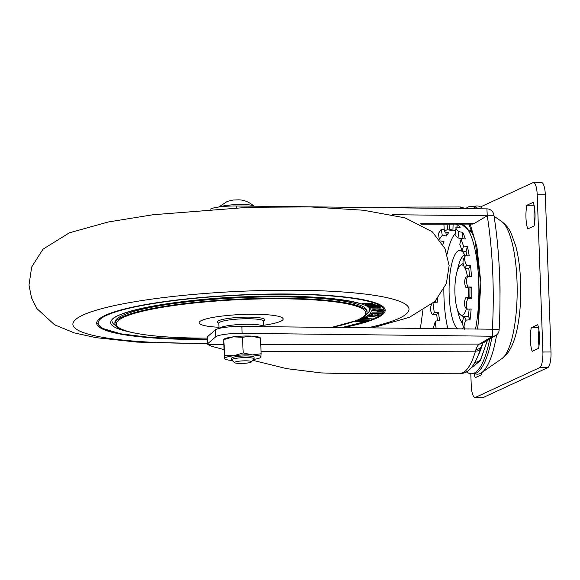 <?xml version="1.0" encoding="UTF-8"?>
<svg xmlns="http://www.w3.org/2000/svg" width="580" height="580" viewBox="0 0 580 580"><rect width="100%" height="100%" fill="white"/><g stroke="black" fill="none" stroke-linecap="round" stroke-linejoin="round"><path stroke-width="0.87" d="M207.43 339.459A144.398 21.815 -2.6 0 1 96.693 323.285A144.398 21.815 -2.6 0 1 250.357 294.524A144.398 21.815 -2.6 0 1 385.192 310.184A144.398 21.815 -2.6 0 1 343.244 327.591M140.918 308.582L141.121 309.51M172.746 303.71A128.977 19.488 -2.6 0 1 168.954 303.514M359.448 320.124L360.811 319.645L369.576 319.899L366.973 320.704L361.478 321.044L358.679 320.573L359.448 320.124M365.168 317.412L367.321 317.601L365.168 317.412M374.644 314.911C377.609 314.933 378.878 315.187 378.45 315.672L372.273 316.52C369.308 316.506 368.053 316.245 368.517 315.759L374.644 314.911M381.125 311.714L382.271 311.344L381.93 312.142L372.287 312.149L381.125 311.714M382.278 309.394L380.458 310.133L379.827 310.053L381.321 309.445L376.92 309.031C374.332 309.205 373.027 309.495 372.991 309.894L374.23 310.459L372.07 309.93L376.949 308.879C380.117 308.756 381.894 308.93 382.278 309.394L382.285 309.445M381.328 309.488L381.299 308.995L381.328 309.488M377.363 305.645L376.855 305.348L377.776 305.276L379.015 306.008L368.815 306.341L377.348 305.312M372.954 303.26L365.552 304.783L367.633 304.159L366.147 303.63L362.232 303.608L372.954 303.26M366.741 305.123L375.361 304.159L367.633 305.363L377.21 305.007L366.582 305.29M367.517 304.913L367.633 305.363M380.429 306.936C380.719 307.407 379.327 307.77 376.26 308.031C373.128 308.205 371.156 308.082 370.359 307.654C370.091 307.197 371.468 306.834 374.491 306.574C377.623 306.399 379.603 306.515 380.429 306.936L380.516 307.081M372.57 310.851L382.336 310.438L382.271 311.185L381.307 311.221L381.357 310.626L378.305 310.757L378.254 311.351L377.29 311.395L377.341 310.793L372.57 310.851M379.864 313.852C380.045 313.446 378.878 313.258 376.348 313.272L371.562 314.041L372.635 314.541L371.947 314.672L370.656 314.048L376.587 313.113C379.683 313.091 381.089 313.33 380.821 313.831L377.667 314.433L379.864 313.852L379.9 313.265M371.548 313.649L371.504 314.157L371.483 313.664M367.604 316.883L368.148 316.941M367.111 316.905L366.575 317.013M363.283 318.659L372.266 318.826L363.769 318.826L361.47 319.399L363.283 318.659M363.37 321.704L365.262 321.407L362.63 322.226L361.811 322.19L362.884 321.856L355.243 321.545L363.37 321.704M327.671 298.2L327.548 299.026M302.738 297.359L299.352 296.539M313.454 297.91L311.076 297.025M146.544 308.277L148.959 306.885M154.918 306.602L158.115 305.218M367.618 303.753L367.633 304.159M368.358 304.014L371.07 303.47L367.183 303.594L368.358 304.014M378.066 305.45L378.095 306.08M377.565 305.29L377.587 305.783M376.094 307.886C378.544 307.675 379.683 307.385 379.501 307.008L374.665 306.719C372.222 306.921 371.091 307.212 371.287 307.589L376.094 307.886M379.537 306.653L379.559 307.11L379.487 306.646M371.2 307.037L371.287 307.589M382.235 310.445L382.271 311.185M378.218 310.612L378.254 311.351M381.894 311.358L381.93 312.142M369.424 315.418L369.438 315.745C369.061 316.144 370.083 316.354 372.512 316.368L377.515 315.687L377.609 315.07M374.397 314.918L369.315 315.911L369.293 315.455M377.515 315.687C377.848 315.288 376.811 315.085 374.404 315.07M362.326 319.051L362.34 319.413M368.307 319.863L361.224 319.812L359.694 320.508L359.673 320.044M359.709 320.029L359.723 320.428L361.898 320.892L368.314 320.022M218.964 327.272A42.057 6.358 -2.6 0 1 202.659 320.037A42.057 6.358 -2.6 0 1 252.394 314.258A42.057 6.358 -2.6 0 1 282.685 318.101A42.057 6.358 -2.6 0 1 263.784 325.242M207.372 338.125A124.838 18.864 -2.6 0 1 120.908 318.703A124.838 18.864 -2.6 0 1 274.442 298.772A124.838 18.864 -2.6 0 1 331.368 327.454M207.546 338.125C170.121 338.133 142.803 335.726 125.592 330.912A126.172 19.067 -2.6 0 1 114.963 323.843A126.172 19.067 -2.6 0 1 274.789 298.236A126.172 19.067 -2.6 0 1 367.053 312.395A126.172 19.067 -2.6 0 1 357.106 320.399L331.485 327.454M114.963 323.843L114.898 322.458A126.172 19.067 -2.6 0 1 274.724 296.851A126.172 19.067 -2.6 0 1 366.988 311.01L367.053 312.395M238.648 363.421A8.41 1.269 177.4 0 0 251.321 361.956A8.41 1.269 177.4 0 0 247.363 360.861A8.41 1.269 177.4 0 0 238.307 361.296A8.41 1.269 177.4 0 0 234.712 362.71A8.41 1.269 177.4 0 0 238.648 363.421M234.712 362.71L231.819 360.137A11.216 1.696 -2.6 0 1 231.674 359.883A11.216 1.696 -2.6 0 1 237.35 358.143A11.216 1.696 -2.6 0 1 248.689 357.664A11.216 1.696 -2.6 0 1 254.083 358.861A11.216 1.696 -2.6 0 1 253.96 359.129L251.321 361.956M219.487 206.93A18.227 2.755 -2.6 0 1 245.42 204.588A18.227 2.755 -2.6 0 1 253.975 206.154A18.227 2.755 -2.6 0 1 254.004 206.183M253.721 356.845A11.216 1.696 177.4 0 0 248.617 356.004A11.216 1.696 177.4 0 0 231.855 357.838M224.3 358.454L223.749 339.633L233.189 336.857L242.476 337.292L251.387 336.11L260.449 338.14L261.16 353.756L260.71 356.954M253.67 359.44A18.227 2.755 177.4 0 0 260.391 357.642A18.227 2.755 177.4 0 0 261.007 356.961A18.227 2.755 177.4 0 0 252.242 354.938A18.227 2.755 177.4 0 0 234.044 355.685A18.227 2.755 177.4 0 0 224.605 358.462L224.757 355.25L234.044 355.685L243.187 352.901L252.242 354.938L261.16 353.756M223.749 339.633L224.757 355.25M242.476 337.292L243.187 352.901M224.605 358.462A18.227 2.755 177.4 0 0 225.279 359.238A18.227 2.755 177.4 0 0 232.138 360.419M223.858 339.264L224.358 338.952A18.227 2.755 -2.6 0 1 233.189 336.857A18.227 2.755 -2.6 0 1 251.387 336.11A18.227 2.755 -2.6 0 1 259.47 337.357L260.289 337.763M538.544 348.377A16.82 4.567 -90.1 0 0 537.689 324.727L531.294 327.685A16.82 4.567 -90.1 0 0 532.15 351.335L538.544 348.377M474.172 373.701A16.82 4.567 -90.1 0 0 475.187 377.696L481.581 374.738A16.82 4.567 -90.1 0 0 481.98 372.476M527.727 228.926L534.115 225.968A16.82 4.567 -90.1 0 0 533.259 202.319L526.872 205.276A16.82 4.567 -90.1 0 0 527.727 228.926M480.508 206.937L532.947 182.664A14.021 3.806 89.9 0 1 533.419 182.555A14.021 3.806 89.9 0 1 537.218 194.829L542.902 352.017A14.021 3.806 89.9 0 1 539.632 367.669L475.506 397.351A14.021 3.806 89.9 0 1 475.034 397.459A14.021 3.806 89.9 0 1 471.228 385.185L470.815 373.759M538.494 327.671L531.294 327.685M538.951 330.23A16.82 4.567 -90.1 0 0 538.987 345.81M526.872 205.276L534.071 205.262M534.521 207.821A16.82 4.567 -90.1 0 0 534.557 223.401M533.419 182.555L541.51 182.541A14.021 3.806 89.9 0 1 545.316 194.815L551 351.995A14.021 3.806 89.9 0 1 547.73 367.655L483.597 397.336A14.021 3.806 89.9 0 1 483.125 397.445L475.034 397.459M474.694 373.6A84.114 22.837 -90.1 0 0 480.225 373.527A84.114 22.837 -90.1 0 0 481.617 372.723A84.114 22.837 -90.1 0 0 496.625 334.899M499.996 295.981A84.114 22.837 -90.1 0 0 499.394 270.766M482.951 208.822A84.114 22.837 -90.1 0 0 481.248 207.393A84.114 22.837 -90.1 0 0 474.317 206.552M489.694 339.039A83.694 22.721 89.9 0 1 474.172 373.128A83.694 22.721 89.9 0 1 471.359 373.781A83.694 22.721 89.9 0 1 466.298 371.693M465.928 208.495A83.694 22.721 89.9 0 1 468.161 207.038A83.694 22.721 89.9 0 1 470.974 206.386A83.694 22.721 89.9 0 1 476.354 208.749M471.359 373.781L473.244 373.774A83.694 22.721 -90.1 0 0 476.057 373.121A83.694 22.721 -90.1 0 0 491.825 337.785M487.439 340.366L480.088 361.006L471.025 368.017M478.268 208.771A83.694 22.721 -90.1 0 0 472.867 206.386L470.974 206.386M477.818 329.143L480.378 278.11L476.941 247.015L470.141 224.076M261.065 351.654L475.44 351.175A83.136 22.569 -90.1 0 1 462.985 372.599A83.136 22.569 -90.1 0 1 460.186 373.245L340.351 373.513L321.24 372.918L286.556 368.626L252.851 360.318M223.902 349.559L211.475 346.253L208.169 344.694A19.626 2.965 -2.6 0 1 207.64 344.049A19.626 2.965 -2.6 0 1 207.966 343.469L215.818 336.741A19.626 2.965 -2.6 0 1 240.352 333.333A19.626 2.965 -2.6 0 1 242.15 333.34L492.717 336.233A7.011 6.663 59.5 0 0 499.148 329.295A161.675 43.884 -90.1 0 0 493.993 215.774A7.011 6.663 59.5 0 0 486.932 208.873L236.372 205.98A19.626 2.965 177.4 0 0 234.567 205.965A19.626 2.965 177.4 0 0 210.185 209.257M499.148 329.295L241.838 326.424A19.626 2.965 177.4 0 0 240.033 326.41A19.626 2.965 177.4 0 0 215.506 329.817L207.655 336.545A19.626 2.965 177.4 0 0 207.321 337.125L207.64 344.049M422.82 310.771L420.391 328.483M495.958 335.356L482.632 343.2A7.011 6.663 -120.5 0 1 479.392 344.078L492.717 336.233L492.398 329.31A161.675 43.884 -90.1 0 0 487.243 215.789L493.993 215.774M420.971 224.192L472.424 224.076A35.047 9.512 -90.1 0 0 473.918 223.633L487.243 215.789L486.932 208.873M236.451 207.77L236.372 205.98M487.243 215.789L392.493 214.701M242.15 333.34L241.838 326.424M471.482 229.31A66.106 17.944 -90.1 0 0 470.721 230.601M457.714 328.911A39.643 10.759 89.9 0 1 449.166 295.046A39.643 10.759 89.9 0 1 453.335 258.317A39.643 10.759 89.9 0 1 464.101 253.837A39.643 10.759 89.9 0 1 465.196 255.889M439.336 239.221L442.264 235.342L446.426 236.009A60.081 16.312 89.9 0 1 448.746 232.66L444.65 231.899L444.309 231.087L447.238 229.716L451.566 230.463A60.081 16.312 89.9 0 1 452.052 230.274M450.036 229.31L455.423 231.094M455.373 233.305C454.532 234.276 455.401 235.835 457.983 237.974L461.941 238.67M461.1 239.315L459.773 244.238L462.151 250.988L466.045 251.531A60.081 16.312 89.9 0 1 466.922 255.715M468.807 268.576L470.518 265.481L466.653 265.147C464.587 261.681 464.152 258.492 465.363 255.577L463.659 258.673C462.456 261.573 462.884 264.763 464.95 268.243L468.807 268.576A60.081 16.312 89.9 0 1 469.481 276.464M470.518 265.481A67.091 18.212 89.9 0 1 471.431 276.508L467.596 276.421L465.704 277.298C464.21 280.735 464.341 284.258 466.081 287.868L469.923 287.955A60.081 16.312 89.9 0 1 469.836 297.141L466.001 297.308C464.196 300.918 464 304.391 465.428 307.741L467.306 309.176C465.863 305.827 466.059 302.347 467.872 298.743L471.714 298.577L469.836 297.141M469.14 309.096A60.081 16.312 89.9 0 1 468.386 316.136L464.522 316.542C462.398 319.928 461.912 322.98 463.058 325.699L464.565 328.99L463.058 325.699M433.137 328.628L435.413 321.074L439.633 320.61A60.081 16.312 89.9 0 1 438.516 312.352L434.268 312.591L433.035 303.231M437.501 320.841A67.091 18.212 89.9 0 1 436.697 314.367L438.516 312.352M434.268 312.591L432.441 314.599L436.697 314.367M432.441 314.599C430.208 311.387 429.925 307.98 431.592 304.391M435.66 300.665A67.091 18.212 -90.1 0 0 435.739 302.252M440.981 241.476A67.091 18.212 89.9 0 1 441.112 241.019M439.321 239.192L438.386 233.523L441.278 229.303L442.264 235.342M444.229 229.774L441.278 229.303M468.879 311.83A39.643 10.759 89.9 0 1 467.995 316.173M463.732 327.171A39.643 10.759 89.9 0 1 462.05 328.962M447.861 328.802A58.884 15.986 89.9 0 1 443.845 289.297M447.108 254.105A58.884 15.986 89.9 0 1 455.075 233.762M436.146 328.664L435.181 321.625M437.501 298.635A60.081 16.312 -90.1 0 0 437.668 302.144L433.42 302.376M442.91 244.535A60.081 16.312 89.9 0 1 443.954 241.469L440.604 240.932M466.653 265.147L464.95 268.243M466.045 251.531L467.386 246.551A67.091 18.212 89.9 0 1 469.22 255.911L465.363 255.577M461.955 238.554L462.767 232.348A67.091 18.212 89.9 0 1 465.32 239.025L461.426 238.481L461.107 239.264L463.485 246.007L462.151 250.988M455.053 233.936L456.199 226.983C455.351 227.983 456.221 229.542 458.809 231.652L457.983 237.974M457.069 227.135L457.156 224.402A67.091 18.212 89.9 0 1 460.158 227.679L456.199 226.983M453.118 224.119L452.908 230.615M451.566 230.463L451.545 230.071M447.144 224.134L447.477 229.709M446.426 236.009L445.788 232.109M467.291 329.027L468.575 328.889A67.091 18.212 89.9 0 1 468.546 329.041M464.522 316.542L466.168 320.138C464.036 323.51 463.55 326.562 464.711 329.295M467.306 309.176L471.141 309.01A67.091 18.212 89.9 0 1 470.032 319.732L468.386 316.136M466.001 297.308L467.872 298.743M469.923 287.955L471.815 287.078A67.091 18.212 89.9 0 1 471.714 298.577M467.596 276.421C466.095 279.864 466.226 283.388 467.98 286.991L466.081 287.868M457.156 224.402L455.626 224.112M462.767 232.348L458.809 231.652M467.386 246.551L463.485 246.007M471.815 287.078L467.98 286.991M466.168 320.138L470.032 319.732M463.855 317.644A30.138 8.185 89.9 0 1 463.471 316.977M467.458 276.479A25.237 6.851 -90.1 0 0 465.102 268.25M463.913 266.263A25.237 6.851 -90.1 0 0 459.824 265.8A25.237 6.851 -90.1 0 0 454.93 293.248A25.237 6.851 -90.1 0 0 459.94 314.418A25.237 6.851 -90.1 0 0 466.443 308.517M468.307 297.207A25.237 6.851 -90.1 0 0 468.538 287.926M207.596 343.15A168.229 25.419 -2.6 0 1 74.356 320.762A168.229 25.419 -2.6 0 1 251.916 290.856A168.229 25.419 -2.6 0 1 396.169 300.092A168.229 25.419 -2.6 0 1 367.445 327.874M248.146 207.792A168.229 25.419 -2.6 0 1 249.052 207.763M341.794 327.577A142.999 21.605 177.4 0 0 374.68 303.195A142.999 21.605 177.4 0 0 250.27 294.734A142.999 21.605 177.4 0 0 99.716 319.747A142.999 21.605 177.4 0 0 207.423 339.242M366.698 313.969A128.977 19.488 177.4 0 0 369.728 309.495C372.353 302.013 315.07 293.611 249.429 296.692C177.147 298.243 108.061 313.026 112.034 321.197A128.977 19.488 177.4 0 0 115.456 325.38M127.528 331.463A130.377 19.698 -2.6 0 1 130.66 311.134A130.377 19.698 -2.6 0 1 249.444 296.677A130.377 19.698 -2.6 0 1 355.228 321.124M219.196 328.396A22.431 3.386 -2.6 0 1 247.45 324.271A22.431 3.386 -2.6 0 1 263.835 326.678M219.023 328.439L218.79 323.285A22.431 3.386 -2.6 0 1 247.203 318.739A22.431 3.386 -2.6 0 1 263.603 321.255L263.501 320.957M218.762 323.111A23.831 3.603 -2.6 0 1 223.655 319.217A23.831 3.603 -2.6 0 1 247.515 317.13A23.831 3.603 -2.6 0 1 263.574 321.095M475.506 397.351L483.597 397.336M539.632 367.669L547.73 367.655M542.902 352.017L551 351.995M537.218 194.829L545.316 194.815M501.584 221.43C505.847 224.656 509.015 228.578 511.089 233.189L515.627 245.594C518.455 256.208 520.13 268.46 520.637 282.351C521.144 297.228 520.296 311.134 518.085 324.046C515.083 341.75 509.682 353.271 501.888 358.599A69.788 18.944 -90.1 0 0 517.012 281.329A69.788 18.944 -90.1 0 0 501.584 221.43L494.066 216.246M487.33 340.431L480.943 359.02L473.78 366.48A76.575 20.786 89.9 0 1 472.2 366.654M215.818 336.741L215.506 329.817M478.877 354.046A73.667 19.995 -90.1 0 0 482.77 343.28M476.035 349.327A28.036 7.612 89.9 0 0 475.44 351.175A7.011 4.959 16.3 0 0 480.871 347.986L481.48 346.093A7.011 5.401 -160.2 0 1 476.035 349.327A28.036 7.612 89.9 0 1 479.392 344.078L260.746 344.571M464.283 208.612A83.136 22.569 -90.1 0 0 459.81 206.973L466.189 208.633M223.677 344.658L208.169 344.694M471.525 231.725L472.192 231.108M473.918 223.633L420.137 223.757M207.966 343.469L207.655 336.545M457.446 270.265A34.916 9.476 89.9 0 1 464.036 255.454A34.916 9.476 89.9 0 1 464.863 255.207M473.65 235.422L472.62 233.493L461.847 224.54A65.656 17.82 89.9 0 1 478.732 281.931A65.656 17.82 89.9 0 1 475.484 329.121M462.463 323.336A34.916 9.476 89.9 0 1 457.533 309.959M372.215 327.925L409.436 317.303L434.899 301.448L446.353 283.627L449.13 265.589L444.99 248.566L432.267 231.782L404.963 217.841L363.413 210.228L310.286 206.922L248.581 207.292L152.997 214.745L108.243 221.988L69.368 232.819L42.985 249.19L31.675 267.01L29 285.063L31.552 297.946L36.946 308.654L54.592 324.807L74.298 332.898L96.048 337.654L137.163 342.113L207.618 343.65M341.954 327.577L371.33 319.877L380.139 315.68L385.105 309.553M284.954 296.895L284.918 296.242M195.322 300.969L195.286 300.31M207.423 339.264L151.184 337.567L121.075 333.87L102.326 328.352L96.722 322.647M263.849 326.678L263.603 321.255M254.083 358.861L254.011 357.2M253.975 206.154C247.203 200.187 240.78 199.868 238.692 199.825L233.269 200.02L227.462 201.34L218.617 207.045M231.674 359.883L231.601 358.223M225.279 359.238L224.46 358.832M260.391 357.642L260.899 357.338M483.321 208.829L481.248 207.393M501.888 358.599L481.617 372.723M468.858 224.083L475.1 240.671L480.088 278.436L480.363 290.863L478.572 321.197L477.42 329.143M479.609 361.289L475.056 362.413M460.186 373.245C468.111 374.288 475.005 365.864 480.871 347.986M483.046 342.889L481.48 346.093M345.122 207.234L459.81 206.973M471.83 230.166L471.061 231.072M449.732 229.26L449.899 224.126M444.309 231.087L443.896 224.221M461.847 224.54L459.577 224.105M459.824 265.8L463.087 263.356M459.94 314.418L464.08 317.245"/></g></svg>
